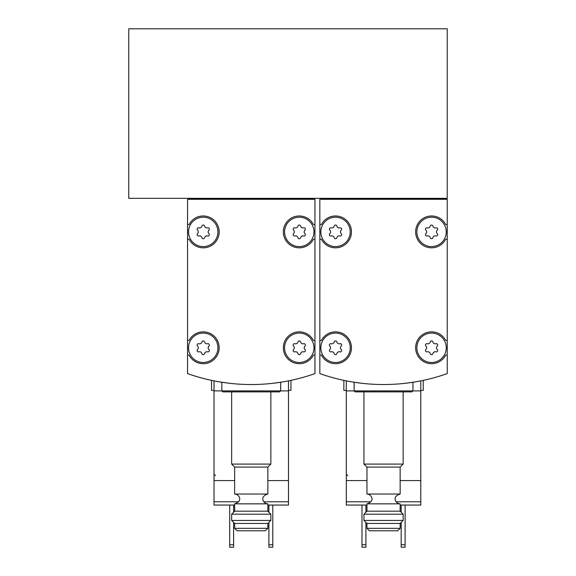 <?xml version="1.0" encoding="UTF-8"?>
<svg xmlns="http://www.w3.org/2000/svg" width="576" height="576" viewBox="0 0 576 576"><rect width="100%" height="100%" fill="white"/><g stroke="black" fill="none" stroke-linecap="round" stroke-linejoin="round"><path stroke-width="0.86" d="M128.758 28.8L128.758 198.331L447.242 198.331L447.242 28.8L128.758 28.8M350.23 231.898A14.702 14.702 0 0 1 328.176 244.627A14.702 14.702 0 0 1 328.176 219.168A14.702 14.702 0 0 1 350.23 231.898M339.89 227.837A1.375 1.375 0 0 1 341.222 230.148A2.398 2.398 0 0 0 341.222 233.64A1.375 1.375 0 0 1 339.89 235.958A2.398 2.398 0 0 0 336.866 237.701A1.375 1.375 0 0 1 334.195 237.701A2.398 2.398 0 0 0 331.171 235.958A1.375 1.375 0 0 1 329.832 233.64A2.398 2.398 0 0 0 329.832 230.148A1.375 1.375 0 0 1 331.171 227.837A2.398 2.398 0 0 0 334.195 226.094A1.375 1.375 0 0 1 336.866 226.094A2.398 2.398 0 0 0 339.89 227.837M446.263 231.898A14.702 14.702 0 0 1 424.217 244.627A14.702 14.702 0 0 1 424.217 219.168A14.702 14.702 0 0 1 446.263 231.898M435.924 227.837A1.375 1.375 0 0 1 437.256 230.148A2.398 2.398 0 0 0 437.256 233.64A1.375 1.375 0 0 1 435.924 235.958A2.398 2.398 0 0 0 432.9 237.701A1.375 1.375 0 0 1 430.229 237.701A2.398 2.398 0 0 0 427.205 235.958A1.375 1.375 0 0 1 425.873 233.64A2.398 2.398 0 0 0 425.873 230.148A1.375 1.375 0 0 1 427.205 227.837A2.398 2.398 0 0 0 430.229 226.094A1.375 1.375 0 0 1 432.9 226.094A2.398 2.398 0 0 0 435.924 227.837M350.23 347.774A14.702 14.702 0 0 1 328.176 360.511A14.702 14.702 0 0 1 328.176 335.045A14.702 14.702 0 0 1 350.23 347.774M339.89 343.721A1.375 1.375 0 0 1 341.222 346.032A2.398 2.398 0 0 0 341.222 349.524A1.375 1.375 0 0 1 339.89 351.835A2.398 2.398 0 0 0 336.866 353.585A1.375 1.375 0 0 1 334.195 353.585A2.398 2.398 0 0 0 331.171 351.835A1.375 1.375 0 0 1 329.832 349.524A2.398 2.398 0 0 0 329.832 346.032A1.375 1.375 0 0 1 331.171 343.721A2.398 2.398 0 0 0 334.195 341.971A1.375 1.375 0 0 1 336.866 341.971A2.398 2.398 0 0 0 339.89 343.721M446.263 347.774A14.702 14.702 0 0 1 424.217 360.511A14.702 14.702 0 0 1 424.217 335.045A14.702 14.702 0 0 1 446.263 347.774M435.924 343.721A1.375 1.375 0 0 1 437.256 346.032A2.398 2.398 0 0 0 437.256 349.524A1.375 1.375 0 0 1 435.924 351.835A2.398 2.398 0 0 0 432.9 353.585A1.375 1.375 0 0 1 430.229 353.585A2.398 2.398 0 0 0 427.205 351.835A1.375 1.375 0 0 1 425.873 349.524A2.398 2.398 0 0 0 425.873 346.032A1.375 1.375 0 0 1 427.205 343.721A2.398 2.398 0 0 0 430.229 341.971A1.375 1.375 0 0 1 432.9 341.971A2.398 2.398 0 0 0 435.924 343.721M346.306 380.866C343.058 380.196 343.058 380.196 346.306 380.866C343.058 380.196 343.058 380.196 346.306 380.866L346.306 505.058L366.955 505.058M420.782 380.866C424.03 380.203 424.03 380.203 420.782 380.866C424.03 380.203 424.03 380.203 420.782 380.866L420.782 505.058L400.14 505.058M361.022 383.191L351.698 381.852M415.397 381.852L406.087 383.191M321.322 199.31L321.322 198.331M446.263 198.331L446.263 199.31M321.811 199.31L321.811 198.821L445.774 198.821L445.774 199.31M319.846 340.43L319.846 239.249L321.401 239.249A15.926 15.926 0 0 0 345.586 244.246A15.926 15.926 0 0 0 345.586 219.55A15.926 15.926 0 0 0 321.401 224.546L319.846 224.546L319.846 199.31L447.242 199.31L447.242 224.546L445.694 224.546A15.926 15.926 0 0 0 421.51 219.55A15.926 15.926 0 0 0 421.51 244.246A15.926 15.926 0 0 0 445.694 239.249L447.242 239.249L447.242 340.43L445.694 340.43A15.926 15.926 0 0 0 421.51 335.434A15.926 15.926 0 0 0 421.51 360.122A15.926 15.926 0 0 0 445.694 355.126L447.242 355.126L447.242 373.601A191.095 191.095 0 0 1 319.846 373.601L319.846 355.126L321.401 355.126A15.926 15.926 0 0 0 345.586 360.122A15.926 15.926 0 0 0 345.586 335.434A15.926 15.926 0 0 0 321.401 340.43L319.846 340.43L319.846 355.126M319.846 224.546L319.846 239.249M447.242 224.546L447.242 239.249M447.242 340.43L447.242 355.126M420.782 390.895L412.942 390.895L412.942 382.248M354.146 382.248L354.146 390.895L412.942 390.895L411.962 391.874L355.126 391.874L354.146 390.895L346.306 390.895M420.782 480.564L400.14 480.564M366.955 480.564L346.306 480.564M420.782 501.782L396.151 501.782M370.944 501.782L346.306 501.782M401.184 505.058L401.184 512.23M401.184 522.389L401.184 547.2L405.108 547.2L405.108 544.752L401.184 544.752M405.108 505.058L405.108 544.752M361.987 505.058L361.987 547.2L365.904 547.2L365.904 544.752L361.987 544.752M365.904 505.058L365.904 512.23M365.904 522.389L365.904 544.752M400.14 528.336L366.955 528.336L369.403 530.784L397.692 530.784L400.14 528.336L400.14 523.433L403.142 520.43L403.142 514.195L363.946 514.195L363.946 520.43L403.142 520.43M366.955 528.336L366.955 523.433L400.14 523.433M363.946 514.195L366.955 511.186L400.14 511.186L403.142 514.195M366.955 511.186L366.955 503.834L400.14 503.834C396.216 504.029 391.01 496.858 400.14 494.035L400.14 467.086L403.142 464.083L403.142 391.874M366.955 503.834C376.15 500.911 370.814 493.855 366.955 494.035L400.14 494.035M366.955 494.035L366.955 467.086L400.14 467.086M366.955 467.086L363.946 464.083L403.142 464.083M420.782 390.406L423.238 390.406L423.238 380.362M343.858 380.362L343.858 390.406L346.306 390.406M217.93 231.898A14.702 14.702 0 0 1 195.883 244.627A14.702 14.702 0 0 1 195.883 219.168A14.702 14.702 0 0 1 217.93 231.898M207.59 227.837A1.375 1.375 0 0 1 208.93 230.148A2.398 2.398 0 0 0 208.93 233.64A1.375 1.375 0 0 1 207.59 235.958A2.398 2.398 0 0 0 204.566 237.701A1.375 1.375 0 0 1 201.895 237.701A2.398 2.398 0 0 0 198.871 235.958A1.375 1.375 0 0 1 197.539 233.64A2.398 2.398 0 0 0 197.539 230.148A1.375 1.375 0 0 1 198.871 227.837A2.398 2.398 0 0 0 201.895 226.094A1.375 1.375 0 0 1 204.566 226.094A2.398 2.398 0 0 0 207.59 227.837M313.97 231.898A14.702 14.702 0 0 1 291.917 244.627A14.702 14.702 0 0 1 291.917 219.168A14.702 14.702 0 0 1 313.97 231.898M303.631 227.837A1.375 1.375 0 0 1 304.963 230.148A2.398 2.398 0 0 0 304.963 233.64A1.375 1.375 0 0 1 303.631 235.958A2.398 2.398 0 0 0 300.607 237.701A1.375 1.375 0 0 1 297.936 237.701A2.398 2.398 0 0 0 294.912 235.958A1.375 1.375 0 0 1 293.573 233.64A2.398 2.398 0 0 0 293.573 230.148A1.375 1.375 0 0 1 294.912 227.837A2.398 2.398 0 0 0 297.936 226.094A1.375 1.375 0 0 1 300.607 226.094A2.398 2.398 0 0 0 303.631 227.837M217.93 347.774A14.702 14.702 0 0 1 195.883 360.511A14.702 14.702 0 0 1 195.883 335.045A14.702 14.702 0 0 1 217.93 347.774M207.59 343.721A1.375 1.375 0 0 1 208.93 346.032A2.398 2.398 0 0 0 208.93 349.524A1.375 1.375 0 0 1 207.59 351.835A2.398 2.398 0 0 0 204.566 353.585A1.375 1.375 0 0 1 201.895 353.585A2.398 2.398 0 0 0 198.871 351.835A1.375 1.375 0 0 1 197.539 349.524A2.398 2.398 0 0 0 197.539 346.032A1.375 1.375 0 0 1 198.871 343.721A2.398 2.398 0 0 0 201.895 341.971A1.375 1.375 0 0 1 204.566 341.971A2.398 2.398 0 0 0 207.59 343.721M313.97 347.774A14.702 14.702 0 0 1 291.917 360.511A14.702 14.702 0 0 1 291.917 335.045A14.702 14.702 0 0 1 313.97 347.774M303.631 343.721A1.375 1.375 0 0 1 304.963 346.032A2.398 2.398 0 0 0 304.963 349.524A1.375 1.375 0 0 1 303.631 351.835A2.398 2.398 0 0 0 300.607 353.585A1.375 1.375 0 0 1 297.936 353.585A2.398 2.398 0 0 0 294.912 351.835A1.375 1.375 0 0 1 293.573 349.524A2.398 2.398 0 0 0 293.573 346.032A1.375 1.375 0 0 1 294.912 343.721A2.398 2.398 0 0 0 297.936 341.971A1.375 1.375 0 0 1 300.607 341.971A2.398 2.398 0 0 0 303.631 343.721M214.013 380.866C210.766 380.196 210.766 380.196 214.013 380.866C210.766 380.196 210.766 380.196 214.013 380.866L214.013 505.058L234.655 505.058M288.49 380.866C291.737 380.203 291.737 380.203 288.49 380.866C291.737 380.203 291.737 380.203 288.49 380.866L288.49 505.058L267.847 505.058M228.73 383.191L219.406 381.852M283.097 381.852L273.787 383.191M189.022 199.31L189.022 198.331M313.97 198.331L313.97 199.31M189.511 199.31L189.511 198.821L313.481 198.821L313.481 199.31M187.553 340.43L187.553 239.249L189.108 239.249A15.926 15.926 0 0 0 213.293 244.246A15.926 15.926 0 0 0 213.293 219.55A15.926 15.926 0 0 0 189.108 224.546L187.553 224.546L187.553 199.31L314.95 199.31L314.95 224.546L313.394 224.546A15.926 15.926 0 0 0 289.21 219.55A15.926 15.926 0 0 0 289.21 244.246A15.926 15.926 0 0 0 313.394 239.249L314.95 239.249L314.95 340.43L313.394 340.43A15.926 15.926 0 0 0 289.21 335.434A15.926 15.926 0 0 0 289.21 360.122A15.926 15.926 0 0 0 313.394 355.126L314.95 355.126L314.95 373.601A191.095 191.095 0 0 1 187.553 373.601L187.553 355.126L189.108 355.126A15.926 15.926 0 0 0 213.293 360.122A15.926 15.926 0 0 0 213.293 335.434A15.926 15.926 0 0 0 189.108 340.43L187.553 340.43L187.553 355.126M187.553 224.546L187.553 239.249M314.95 224.546L314.95 239.249M314.95 340.43L314.95 355.126M288.49 390.895L280.649 390.895L280.649 382.248M221.854 382.248L221.854 390.895L280.649 390.895L279.67 391.874L222.833 391.874L221.854 390.895L214.013 390.895M288.49 480.564L267.847 480.564M234.655 480.564L214.013 480.564M288.49 501.782L263.851 501.782M238.651 501.782L214.013 501.782M268.891 505.058L268.891 512.23M268.891 522.389L268.891 547.2L272.808 547.2L272.808 544.752L268.891 544.752M272.808 505.058L272.808 544.752M229.694 505.058L229.694 547.2L233.611 547.2L233.611 544.752L229.694 544.752M233.611 505.058L233.611 512.23M233.611 522.389L233.611 544.752M267.847 528.336L234.655 528.336L237.11 530.784L265.392 530.784L267.847 528.336L267.847 523.433L270.85 520.43L270.85 514.195L231.653 514.195L231.653 520.43L270.85 520.43M234.655 528.336L234.655 523.433L267.847 523.433M231.653 514.195L234.655 511.186L267.847 511.186L270.85 514.195M234.655 511.186L234.655 503.834L267.847 503.834C263.844 504.043 258.782 496.75 267.847 494.035L267.847 467.086L270.85 464.083L270.85 391.874M234.655 503.834C243.857 500.911 238.514 493.855 234.655 494.035L267.847 494.035M234.655 494.035L234.655 467.086L267.847 467.086M234.655 467.086L231.653 464.083L270.85 464.083M288.49 390.406L290.938 390.406L290.938 380.362M211.565 380.362L211.565 390.406L214.013 390.406M366.955 523.433L363.946 520.43M400.14 511.186L400.14 503.834M363.946 464.083L363.946 391.874M346.306 474.192L347.774 475.661M234.655 523.433L231.653 520.43M267.847 511.186L267.847 503.834M231.653 464.083L231.653 391.874M214.013 474.192L215.482 475.661"/></g></svg>
